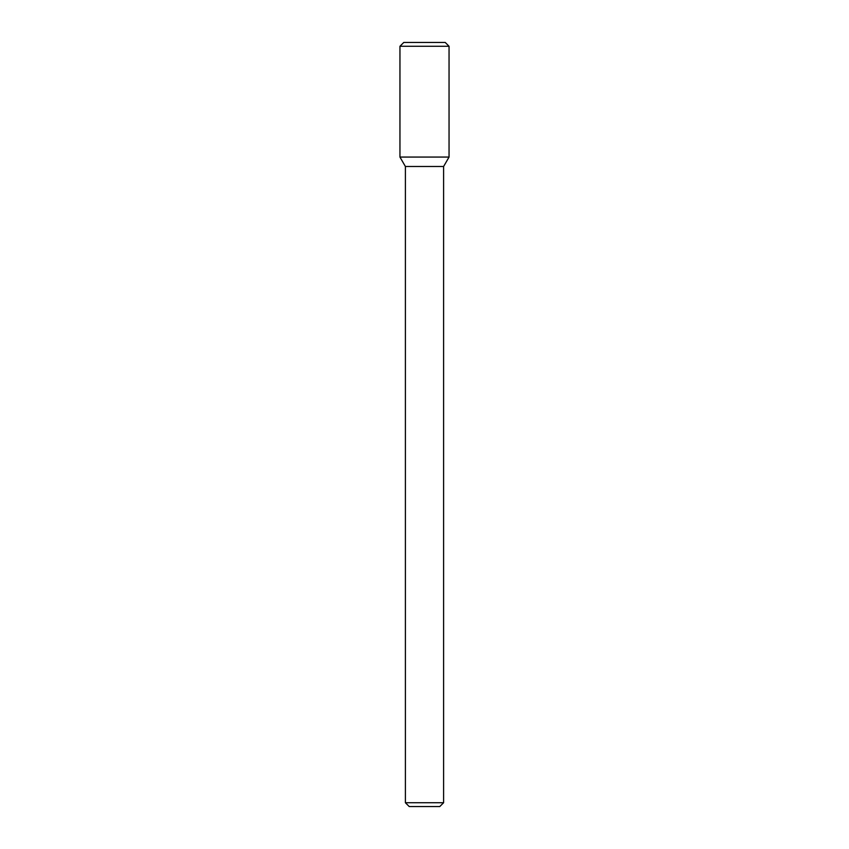<?xml version="1.0" encoding="UTF-8"?>
<svg xmlns="http://www.w3.org/2000/svg" width="849" height="849" viewBox="0 0 849 849"><rect width="100%" height="100%" fill="white"/><g stroke="black" fill="none" stroke-linecap="round" stroke-linejoin="round"><path stroke-width="1.27" d="M424.5 157.065L449.047 157.065L449.047 46.271L399.953 46.271L399.953 157.065L449.047 157.065L443.603 166.5L405.398 166.5L399.953 157.065L424.5 157.065M443.603 802.73L439.782 806.55L409.218 806.55L405.398 802.73L443.603 802.73L443.603 166.5M399.953 46.271L403.774 42.45L445.226 42.45L449.047 46.271M405.398 802.73L405.398 166.5"/></g></svg>
